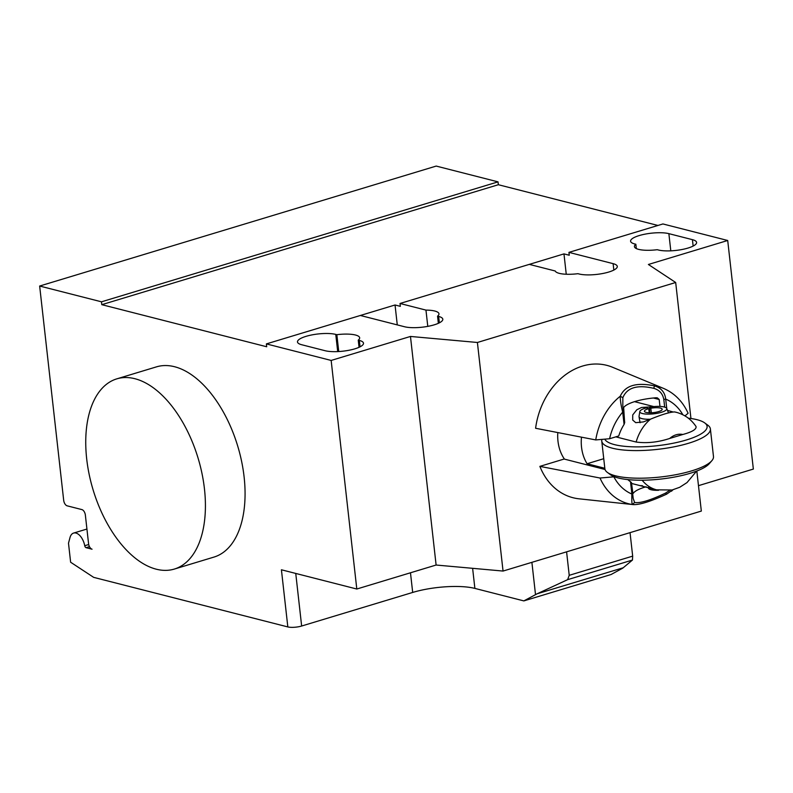 <?xml version="1.0" encoding="UTF-8"?>
<svg xmlns="http://www.w3.org/2000/svg" width="793" height="793" viewBox="0 0 793 793"><rect width="100%" height="100%" fill="white"/><g stroke="black" fill="none" stroke-linecap="round" stroke-linejoin="round"><path stroke-width="1.19" d="M595.751 439.927L609.589 438.737A50.514 39.957 -75.7 0 1 622.693 412.122C621.008 405.52 620.205 400.217 620.275 396.213A60.407 47.788 104.3 0 0 595.741 439.927L535.602 428.27A68.307 54.033 -75.7 0 1 612.612 367.288L663.503 388.382A60.407 47.788 104.3 0 0 654.413 385.884C636.422 382.087 625.043 385.527 620.275 396.213L622.852 397.699C626.956 387.599 637.275 384.476 653.809 388.342L654.413 385.884C661.114 387.846 664.881 392.257 665.704 399.107A50.514 39.957 -75.7 0 1 682.872 414.769M609.589 438.737L618.728 435.972A40.245 31.829 -75.7 0 1 624.081 424.424A44.973 19.121 -89 0 1 624.715 422.5L622.812 405.877L622.852 397.709M653.353 398.007L659.191 399.494L657.377 397.868L656.178 397.759A29.807 7.861 173.6 0 0 623.665 407.592L624.497 420.577M659.191 399.494L659.974 406.432M624.081 424.424L622.693 412.122L623.486 411.577M653.809 388.342C659.32 389.928 662.651 393.606 663.8 399.375L665.704 399.107L666.764 408.583M663.8 399.375L664.673 407.126M684.944 415.899L688.116 413.272C682.743 401.456 674.536 393.159 663.503 388.382M605.029 469.486L564.11 459.038L539.874 466.373A68.307 54.033 -75.7 0 0 579.039 498.817L632.418 504.517C638.474 505.27 649.854 501.83 666.566 494.188L665.565 493.097C650.27 500.353 639.951 503.476 634.608 502.465L633.191 498.42L631.456 482.57M631.506 482.996L632.883 493.216M631.456 482.56A44.973 19.121 -89 0 1 630.504 481.738A40.245 31.829 -75.7 0 1 627.808 479.596M646.156 486.773A29.807 7.861 -6.4 0 0 633.28 493.315M669.52 490.48L665.565 493.097M634.608 502.465L632.418 504.517C631.862 504.13 631.684 500.631 631.882 494.039A50.514 39.957 -75.7 0 1 613.861 476.831L600.023 478.02L539.874 466.373M666.566 494.198L672.761 489.836M632.675 493.484L631.882 494.039L630.504 481.738M564.447 459.127A39.997 31.641 -75.7 0 1 557.816 432.581M642.152 480.211A39.997 31.641 104.3 0 0 656.564 489.836L640.08 485.623L642.449 485.722M604.821 468.276L587.088 463.746A39.997 31.641 -75.7 0 1 581.487 437.171M615.814 436.854L636.135 442.038C646.87 443.475 658.071 442.276 669.728 438.45L682.793 434.495C692.031 431.997 696.452 429.37 696.076 426.604M652.51 406.74L641.547 407.483L636.819 409.763L632.735 414.917L632.695 420.032L635.728 422.669L643.321 421.935L650.498 419.17A39.997 31.641 104.3 0 0 636.135 442.038M601.788 440.125A54.648 14.423 -6.4 0 0 601.768 441.106A54.648 14.423 -6.4 0 0 612.454 448.214A54.648 14.423 -6.4 0 0 673.891 446.865A54.648 14.423 -6.4 0 0 710.389 428.924A54.648 14.423 -6.4 0 0 707.871 425.236L704.729 422.917A51.664 13.63 173.6 0 1 679.145 441.929A51.664 13.63 173.6 0 1 614.516 444.635A51.664 13.63 173.6 0 1 605.118 439.738M688.265 418.159A51.664 13.63 173.6 0 1 696.997 419.685A51.664 13.63 173.6 0 1 704.729 422.917M710.389 428.924L713.482 456.55A54.648 14.423 173.6 0 1 711.846 460.703A54.648 14.423 173.6 0 1 669.738 475.76A54.648 14.423 173.6 0 1 615.556 475.83A54.648 14.423 173.6 0 1 607.379 472.42A54.648 14.423 173.6 0 1 604.871 468.732L601.768 441.106M607.379 472.42L610.521 474.739A51.664 13.63 -6.4 0 0 618.253 477.971A51.664 13.63 -6.4 0 0 669.48 477.901A51.664 13.63 -6.4 0 0 709.299 463.657L711.846 460.703M587.088 463.746L603.741 458.711M696.085 426.604C691.238 419.348 684.656 414.59 676.35 412.33A39.997 31.641 104.3 0 0 674.456 411.924C669.649 412.162 661.659 414.58 650.498 419.17M640.07 422.748L639.019 416.682A14.908 3.935 -6.4 0 0 650.379 419.229M649.189 412.519L649.794 412.558L649.526 407.186L650.815 408.236L651.321 412.776M673.049 411.983L667.488 410.377M674.466 411.924L676.35 412.33M649.219 412.786L648.763 408.682L646.414 407.88A13.57 3.578 -6.4 0 0 639.822 411.508A13.57 3.578 -6.4 0 0 653.7 413.817A13.57 3.578 -6.4 0 0 666.725 408.484A13.57 3.578 -6.4 0 0 649.526 407.186M648.763 408.682A8.941 2.359 -6.4 0 0 644.412 411.25A8.941 2.359 -6.4 0 0 653.561 412.598A8.941 2.359 -6.4 0 0 662.185 409.257A8.941 2.359 -6.4 0 0 650.815 408.236M639.822 411.508L639.029 416.384A14.908 3.935 -6.4 0 0 639.019 416.682M648.089 487.378L648.426 488.22A13.57 3.578 -6.4 0 0 658.606 490.282M134.899 378.717A99.363 54.836 -106.8 0 0 116.809 378.856A99.363 54.836 -106.8 0 0 89.163 474.383A99.363 54.836 -106.8 0 0 156.261 569.196A99.363 54.836 -106.8 0 0 174.351 569.067A99.363 54.836 -106.8 0 0 201.997 473.53A99.363 54.836 -106.8 0 0 134.899 378.717M116.809 378.856L156.469 366.862A99.363 54.836 73.2 0 1 174.549 366.723A99.363 54.836 73.2 0 1 241.647 461.536A99.363 54.836 73.2 0 1 214.001 557.073L174.351 569.067M336.847 334.686A21.361 5.64 173.6 0 1 359.655 337.798A21.361 5.64 173.6 0 1 358.248 340.147L359.328 340.425A21.361 5.64 173.6 0 1 363.501 343.2A21.361 5.64 173.6 0 1 349.237 350.209A21.361 5.64 173.6 0 1 325.219 350.744L301.667 344.727A21.361 5.64 173.6 0 1 297.484 341.952A21.361 5.64 173.6 0 1 311.748 334.943A21.361 5.64 173.6 0 1 335.766 334.408L336.847 334.686L338.74 351.547M358.248 340.147L359.051 347.314M635.847 244.244L634.767 243.966A21.361 5.64 173.6 0 1 630.594 241.191A21.361 5.64 173.6 0 1 644.858 234.183A21.361 5.64 173.6 0 1 668.866 233.648L692.428 239.664A21.361 5.64 173.6 0 1 696.601 242.44A21.361 5.64 173.6 0 1 682.337 249.448A21.361 5.64 173.6 0 1 658.319 249.983L657.238 249.706A21.361 5.64 173.6 0 1 634.44 246.593A21.361 5.64 173.6 0 1 635.847 244.244L636.333 248.576M698.474 485.663L753.35 469.069L727.706 240.487L662.928 223.953L568.948 252.382L613.118 263.653A21.361 5.64 173.6 0 1 617.291 266.428A21.361 5.64 173.6 0 1 603.027 273.446A21.361 5.64 173.6 0 1 579.009 273.972L577.928 273.694A21.361 5.64 173.6 0 1 555.229 270.998L529.298 264.376L400.019 303.481L425.96 310.103L427.784 326.369M690.941 418.506L675.686 282.496L648.396 264.475L727.706 240.487M537.099 593.808L567.649 579.653L569.225 575.321L632.675 556.131L632.467 560.046L622.743 568.155L611.076 574.519L523.836 600.906L537.099 593.808L623.229 567.758M632.467 560.046L567.649 579.653M630.038 532.638L632.675 556.131M566.589 551.839L569.225 575.321M410.477 572.784L412.687 592.44A44.715 11.796 173.6 0 1 474.878 588.406L523.836 600.906M531.895 562.336L535.503 594.542M397.273 324.902L395.043 304.988L400.336 306.336L400.019 303.481M425.96 310.103A21.361 5.64 173.6 0 1 438.965 313.81A21.361 5.64 173.6 0 1 437.558 316.159L438.638 316.437A21.361 5.64 173.6 0 1 442.811 319.212A21.361 5.64 173.6 0 1 428.547 326.22A21.361 5.64 173.6 0 1 404.529 326.746L360.359 315.475L266.379 343.904L266.696 346.759L101.801 304.671L101.484 301.816L498.034 181.865L436.2 166.074L39.65 286.035L63.688 500.324A4.966 2.746 -106.8 0 0 67.167 505.835L81.887 509.592A4.966 2.746 73.2 0 1 85.366 515.113L88.568 543.681A4.966 2.746 -106.8 0 0 92.047 549.192L86.08 547.676A1.982 1.1 73.2 0 1 84.732 545.723A12.916 7.127 -106.8 0 0 73.59 533.074A12.916 7.127 -106.8 0 0 70.002 537.565L68.495 543.185L70.627 562.227L93.673 577.363L287.829 626.926A9.932 2.617 -6.4 0 0 301.647 626.024L412.687 592.44M438.36 323.316L437.558 316.159M524.322 265.883L563.972 253.889L569.265 255.237L568.948 252.382M566.252 274.249L563.972 253.889M355.383 316.982L395.043 304.988M410.467 336.45L331.157 360.438L356.8 589.021L436.11 565.032L410.467 336.45L477.406 342.477L503.049 571.059L701.329 511.079L696.829 471.022M436.11 565.032L503.049 571.059M675.686 282.496L477.406 342.477M331.157 360.438L266.379 343.904M356.8 589.021L281.416 569.78L287.829 626.926M657.952 225.46L498.361 184.719L498.034 181.865M498.361 184.719L101.801 304.671M101.484 301.816L39.65 286.035M600.014 478.02A60.407 47.788 104.3 0 0 632.418 504.517M669.728 438.45A20.122 15.919 -75.7 0 1 682.793 434.495M359.328 340.425L360.042 346.838M335.766 334.408L337.699 351.596M668.866 233.648L670.799 250.836M692.428 239.664L693.141 246.078M472.618 568.313L474.878 588.406M439.352 322.84L438.638 316.437M613.832 270.066L613.118 263.653M301.647 626.024L295.749 573.438M88.707 544.523L84.732 545.723M89.46 546.655L86.08 547.676M671.463 491.224L672.989 489.777M640.08 485.623L631.714 483.492M696.621 471.101L687.006 482.58L679.72 487.279L672.097 489.995L656.564 489.836M666.725 408.484L668.499 412.895M653.878 406.601L634.519 401.654M73.59 533.074L86.933 529.04"/></g></svg>
